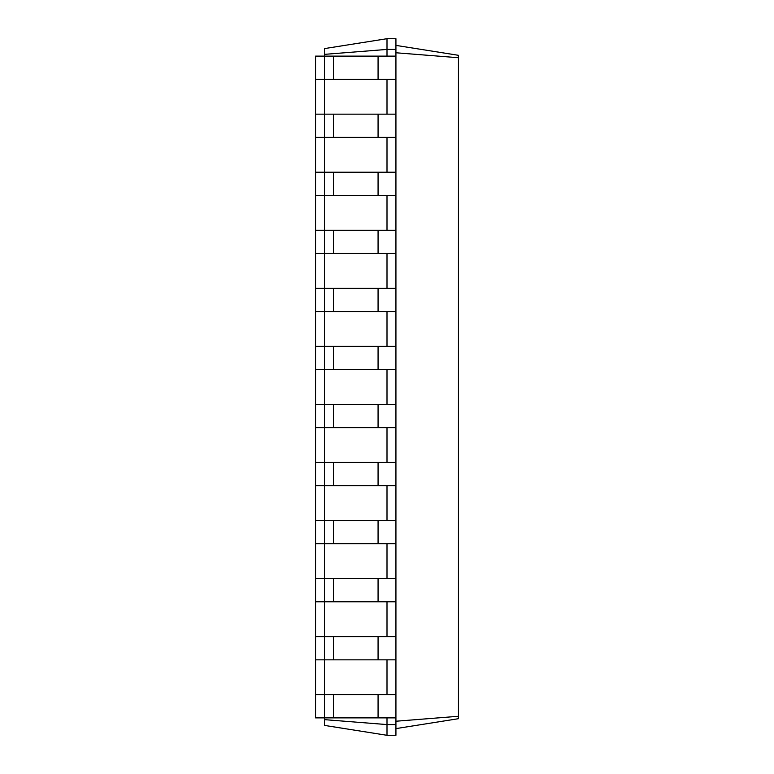 <?xml version="1.0" encoding="UTF-8"?>
<svg xmlns="http://www.w3.org/2000/svg" width="774" height="774" viewBox="0 0 774 774"><rect width="100%" height="100%" fill="white"/><g stroke="black" fill="none" stroke-linecap="round" stroke-linejoin="round"><path stroke-width="1.16" d="M324.48 719.636L387 724.58L387 735.3L324.48 725.402L324.48 717.885L315.55 717.885L315.55 659.835L395.93 659.835L395.93 38.7L387 38.7L324.48 48.598L324.48 54.364L387 49.42L387 38.7M315.55 659.835L315.55 601.785L395.93 601.785M315.55 601.785L315.55 543.735L395.93 543.735M315.55 543.735L315.55 485.685L395.93 485.685M315.55 485.685L315.55 427.635L395.93 427.635M315.55 427.635L315.55 369.585L395.93 369.585M315.55 369.585L315.55 311.535L395.93 311.535M315.55 311.535L315.55 253.485L395.93 253.485M315.55 253.485L315.55 195.435L395.93 195.435M315.55 195.435L315.55 137.385L395.93 137.385M315.55 137.385L315.55 79.335L395.93 79.335M315.55 694.665L324.48 694.665L324.48 54.364M387 56.115L387 49.42L395.93 49.42M387 114.165L387 79.335M387 172.215L387 137.385M387 230.265L387 195.435M387 288.315L387 253.485M387 346.365L387 311.535M387 404.415L387 369.585M387 462.465L387 427.635M387 520.515L387 485.685M387 578.565L387 543.735M387 636.615L387 601.785M387 694.665L387 659.835M387 735.3L395.93 735.3L395.93 724.58L387 724.58L387 717.885M395.93 724.58L395.93 659.835M333.42 717.885L333.42 694.665L324.48 694.665L324.48 717.885L395.93 717.885M315.55 79.335L315.55 56.115L395.93 56.115M333.42 694.665L395.93 694.665M315.55 114.165L395.93 114.165M315.55 636.615L395.93 636.615M315.55 172.215L395.93 172.215M315.55 578.565L395.93 578.565M315.55 230.265L395.93 230.265M315.55 520.515L395.93 520.515M315.55 288.315L395.93 288.315M315.55 462.465L395.93 462.465M315.55 346.365L395.93 346.365M315.55 404.415L395.93 404.415M395.93 728.605L458.45 718.698L458.45 55.302L395.93 45.395M395.93 721.233L458.45 716.279M395.93 52.767L458.45 57.721M378.07 717.885L378.07 694.665M378.07 79.335L378.07 56.115M333.42 79.335L333.42 56.115M378.07 659.835L378.07 636.615M333.42 659.835L333.42 636.615M378.07 137.385L378.07 114.165M333.42 137.385L333.42 114.165M378.07 601.785L378.07 578.565M333.42 601.785L333.42 578.565M378.07 195.435L378.07 172.215M333.42 195.435L333.42 172.215M378.07 543.735L378.07 520.515M333.42 543.735L333.42 520.515M378.07 253.485L378.07 230.265M333.42 253.485L333.42 230.265M378.07 485.685L378.07 462.465M333.42 485.685L333.42 462.465M378.07 311.535L378.07 288.315M333.42 311.535L333.42 288.315M378.07 427.635L378.07 404.415M333.42 427.635L333.42 404.415M378.07 369.585L378.07 346.365M333.42 369.585L333.42 346.365"/></g></svg>
